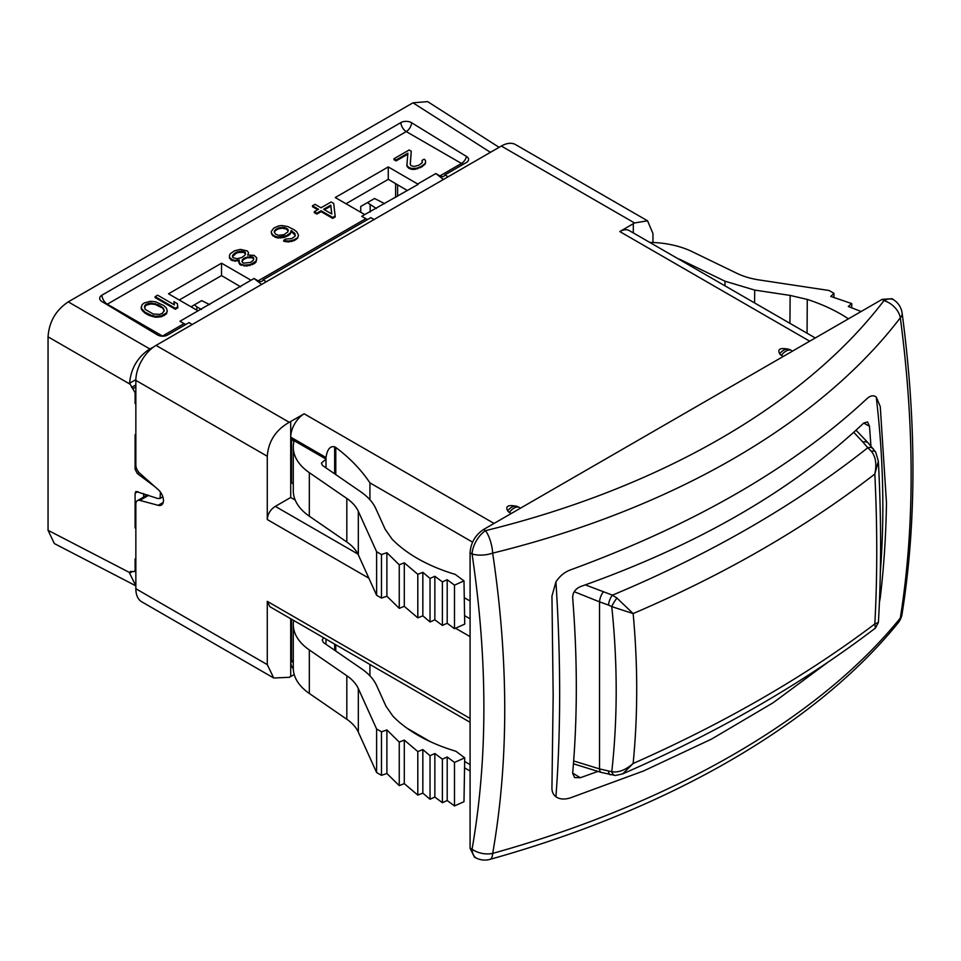 <?xml version="1.0" encoding="UTF-8"?>
<svg xmlns="http://www.w3.org/2000/svg" width="961" height="961" viewBox="0 0 961 961"><rect width="100%" height="100%" fill="white"/><g stroke="black" fill="none" stroke-linecap="round" stroke-linejoin="round"><path stroke-width="1.44" d="M487.671 153.928L490.362 152.294L412.99 102.815L427.645 101.626L499.107 147.333M412.99 102.815L68.243 301.862C55.798 310.223 49.071 321.875 48.05 336.83L48.05 530.292L129.651 572.588L130.384 571.459L134.324 571.555L135.849 569.38M132.474 571.543L129.591 573.212L135.849 585.826L54.345 543.566L48.05 530.292M395.62 197.365L395.62 183.647M490.362 152.294L492.176 151.333M470.085 722.3L269.861 606.691L267.278 601.346L267.278 664.628L273.717 677.998L141.772 601.826A28.566 16.493 -60 0 1 135.849 588.745L135.849 504.105A7.616 4.397 -120 0 1 137.423 500.621L147.381 494.879M501.33 146.048A28.566 16.493 -60 0 1 515.613 144.631L647.558 220.814L634.524 222.952L501.33 146.048L156.054 345.395L289.249 422.299L304.181 413.807A19.04 10.991 -60 0 0 290.715 437.135L290.715 497.474L295.195 500.056M137.423 500.621A7.616 4.397 -120 0 1 139.838 500.405L158.241 505.33A9.946 5.742 60 0 0 161.4 505.054A9.946 5.742 60 0 0 163.214 498.266A9.946 5.742 60 0 0 158.241 489.654L139.838 473.329A7.616 4.397 -120 0 1 135.849 465.016L135.849 380.376A28.566 16.493 -60 0 1 156.054 345.395M143.657 493.582L143.657 497.017M162.109 497.245L163.034 497.498M135.849 392.28L135.105 392.713L129.591 383.247C130.888 368.483 137.615 357.048 149.772 348.927L153.304 347.197M448.078 176.8L444.919 174.878L466.469 162.445A7.147 4.228 -178.7 0 0 468.271 160.679A7.147 4.228 -178.7 0 0 466.517 156.487L411.62 122.756A7.592 4.493 -178.7 0 0 400.881 122.588L101.926 295.183A7.592 4.493 -178.7 0 0 99.704 298.535A7.592 4.493 -178.7 0 0 101.926 301.562L157.46 334.921A7.147 4.228 -178.7 0 0 167.514 335.041L189.065 322.608L192.212 324.518M135.105 392.713L135.105 403.512L135.849 403.92M155.009 486.783L137.399 473.629L135.105 469.316L135.105 434.612L135.849 435.009M135.849 528.322L135.105 527.913L135.105 493.197L135.921 491.443L157.76 498.507L160.091 498.411L160.403 492.044M135.105 569.801L135.105 559.002L135.849 559.41M129.591 573.212L129.651 572.588M397.614 196.224L397.614 184.812M407.404 190.566L388.268 179.323L345.984 203.732M240.658 286.834L221.535 275.591L179.251 300M364.748 214.567L418.227 184.32L388.268 166.926L335.257 197.534L364.748 214.567L361.756 216.297L365.853 218.664A7.616 4.397 -120 0 0 367.859 219.372M186.062 324.337A7.616 4.397 -120 0 1 184.056 323.629L162.517 336.062L107.308 304.193L406.251 131.585L461.472 163.466L439.922 175.899L435.826 173.533L417.771 183.959M435.826 173.533L443.429 179.479M374.009 219.552L370.862 217.642L263.122 279.843L266.281 281.753M365.853 218.664L258.125 280.864L254.028 278.498L261.632 284.432M258.125 280.864A7.616 4.397 -120 0 0 261.933 281.237A7.616 4.397 -120 0 0 263.122 279.843M254.028 278.498L179.959 321.262L184.056 323.629M101.926 295.183A7.616 4.397 60 0 0 107.308 304.193A7.616 4.397 -60 0 1 106.755 304.469M251.025 280.228L221.535 263.194L168.511 293.802L198.014 310.835M295.063 234.64L295.099 236.166L291.748 238.604L285.801 239.061L283.699 240.274L283.699 241.199L288.384 241.968L294.318 240.538L297.67 238.1L298.487 235.205L296.721 231.757L294.138 229.775L287.699 226.544L281.729 225.523L278.33 226.003L273.693 228.177L271.206 231.601L271.663 234.256L275.122 237.223L278.113 237.98L284.06 237.523L288.696 235.337L290.366 233.883L291.171 231.433L295.351 235.433M312.493 205.774L318.511 209.258L314.307 211.684L314.307 212.621L316.878 214.099L321.094 211.672L332.698 218.375L335.221 216.922L333.719 203.456L331.137 201.966L321.034 207.792L315.016 204.321L312.493 205.774L312.493 206.711L317.707 209.714M248.214 254.989L248.539 252.623L247.229 250.905L240.406 249.392L234.472 250.821L230.28 253.74L229.463 255.698L229.487 257.176L232.081 259.65L235.073 260.407L239.313 259.938L238.929 262.149L241.103 264.371L244.094 265.128L250.04 264.671L255.926 261.272L256.719 257.836L254.124 255.362L247.734 255.073L248.539 252.623M229.463 255.698L229.487 258.113L232.081 260.587L238.905 260.948M238.905 260.671L239.806 264.551L246.641 266.077L254.257 263.662L255.926 262.197L256.743 259.302M410.287 164.355L411.26 151.237L409.122 150L393.962 158.745L393.962 159.67L396.112 160.919L407.812 154.168M396.112 160.919L396.112 159.982L407.896 153.183L406.827 165.64L408.581 168.115L411.584 169.352L414.984 169.376L422.167 166.721L425.507 163.31L425.471 160.403L424.173 159.166L422.059 160.391L422.107 162.841L418.756 165.28L414.095 166.481L411.104 165.724L410.227 164.247L411.26 151.237M422.059 160.391L422.347 162.109M155.105 296.649L155.105 297.574L175.31 309.238L177.833 307.784L177.353 303.652L173.905 301.67L174.397 304.865L157.628 295.183L155.105 296.649L175.31 308.313L177.833 306.847M173.905 301.67L174.241 304.781M141.255 306.631L141.279 309.034L144.763 312.986L148.631 315.22L155.466 317.226L161.412 316.77L166.457 313.851L167.274 310.956L166.373 308.013L163.778 305.538L155.622 301.802L150.517 301.286L144.162 302.967L142.072 304.673L141.279 308.097L144.763 312.049L151.189 315.28L155.466 316.289L161.412 315.833L166.457 312.914L167.274 310.956M221.535 275.591L221.535 263.194M411.62 122.756A7.616 4.397 120 0 1 406.251 131.585A7.616 4.397 60 0 1 400.881 122.588M463.466 164.175A7.616 4.397 -120 0 1 461.472 163.466A7.616 4.397 120 0 0 466.517 156.487M439.922 175.899A7.616 4.397 -120 0 0 443.73 176.283A7.616 4.397 -120 0 0 444.919 174.878M388.268 179.323L388.268 166.926M278.113 237.98L278.113 237.043L286.594 235.625L290.366 232.946L291.171 230.496L295.063 233.715M280.66 237.992L280.66 237.067M275.122 237.223L275.122 236.286L278.113 237.043M272.972 235.986L272.972 235.049L275.122 236.286M271.663 234.256L271.663 233.319L272.972 235.049M271.206 231.601L271.663 233.319M297.67 238.1L298.487 235.205M296 239.565L297.67 237.163M294.318 240.538L294.318 239.601L296 238.628M291.784 241.499L291.784 240.562L294.318 239.601M288.384 241.968L288.384 241.031L291.784 240.562M285.405 241.704L285.405 240.779L288.384 241.031M283.699 240.274L285.405 240.779M294.186 233.655L294.186 232.718M292.036 231.925L292.036 230.988M291.171 231.433L291.171 230.496M290.366 233.883L290.366 232.946M288.696 235.337L288.696 234.412M286.594 236.562L286.594 235.625M284.06 237.523L284.06 236.586M278.498 235.325L275.507 234.088L274.185 231.865L275.423 229.667L278.366 227.961L284.312 227.505L288.18 229.739L287.795 231.949L284.024 234.628L278.498 235.325M274.353 232.31L275.423 230.592L278.366 228.898L282.186 228.177L286.03 228.946L288.18 230.772M274.594 231.577L274.594 230.64M275.423 230.592L275.423 229.667M278.366 228.898L278.366 227.961M280.059 228.418L280.059 227.481M282.186 228.177L282.186 227.252M284.312 228.442L284.312 227.505M286.03 228.946L286.03 228.009M287.315 229.691L287.315 228.754M288.18 230.676L288.18 229.739M332.698 218.375L332.698 217.438L335.221 215.985M321.094 211.672L321.094 210.747L332.698 217.438M316.878 214.099L316.878 213.174L321.094 210.747M314.307 211.684L316.878 213.174M330.764 205.149L331.785 214.003L323.617 209.282L330.764 205.149L331.665 213.931M324.422 209.75L330.764 206.086M248.142 255.001L248.142 254.341M255.926 262.197L255.926 261.272M254.257 263.662L254.257 262.725M252.575 264.635L252.575 263.698M250.04 265.596L250.04 264.671M246.641 266.077L246.641 265.14M244.094 266.053L244.094 265.128M241.103 265.296L241.103 264.371M239.806 264.551L239.806 263.626M238.929 263.074L238.929 262.149M238.052 261.104L238.052 260.179M235.073 261.332L235.073 260.407M232.081 260.587L232.081 259.65M230.796 259.842L230.796 258.905M229.487 258.113L229.487 257.176M236.202 252.311L240.863 251.109L245.127 252.118L245.584 253.836L244.767 255.302L241.824 257.5L237.175 258.701L232.898 257.692L232.442 255.962L233.271 254.497L236.202 252.311L236.202 253.236L238.316 252.515L238.316 251.59M250.425 262.461L243.205 263.158L241.896 261.428L243.541 258.485L250.316 256.563L253.308 257.32L253.752 258.557L253.356 260.263L250.425 262.461M238.316 252.515L243.842 252.311L245.415 254.136M232.61 256.599L236.202 253.236M240.863 252.046L240.863 251.109M243.842 252.311L243.842 251.374M245.127 253.055L245.127 252.118M233.271 255.434L233.271 254.497M234.52 254.209L234.52 253.284M242.028 261.788L243.541 259.422L247.337 257.728L252.443 257.764L253.62 259.122M242.292 260.647L242.292 259.71M243.541 259.422L243.541 258.485M245.223 258.449L245.223 257.524M247.337 257.728L247.337 256.791M250.316 257.5L250.316 256.563M252.443 257.764L252.443 256.827M253.308 258.257L253.308 257.32M424.678 164.775L425.507 162.373M422.167 166.721L422.167 165.785L424.678 163.838M420.474 167.694L420.474 166.758L422.167 165.785M417.518 168.908L417.518 167.971L420.474 166.758M414.984 169.376L414.984 168.439L417.518 167.971M411.584 169.352L411.584 168.427L414.984 168.439M409.434 168.607L409.434 167.67L411.584 168.427M408.581 168.115L408.581 167.178L409.434 167.67M407.284 166.878L407.284 165.941L408.581 167.178M406.827 164.715L407.284 165.941M393.962 158.745L396.112 159.982M175.31 309.238L175.31 308.313M166.457 313.851L166.457 312.914M164.367 315.556L164.367 314.631M161.412 316.77L161.412 315.833M158.012 317.238L158.012 316.301M155.466 317.226L155.466 316.289M152.907 316.722L152.907 315.785M151.189 316.217L151.189 315.28M148.631 315.22L148.631 314.283M144.763 312.986L144.763 312.049M143.033 311.496L143.033 310.571M142.156 310.511L142.156 309.574M141.279 309.034L141.279 308.097M161.244 306.499L163.394 308.241L164.295 310.691L162.217 313.382L159.682 314.355L153.304 314.067L145.135 309.358L144.643 305.67L146.312 304.205L150.973 303.003L158.229 304.769L161.244 306.499L163.394 309.166L163.394 308.241M163.394 309.166L164.127 311.184M144.402 307.34L146.312 305.142L150.973 303.94L155.238 304.457L161.244 307.436M144.643 306.595L144.643 305.67M146.312 305.142L146.312 304.205M148.847 304.169L148.847 303.232M150.973 303.94L150.973 303.003M155.238 304.457L155.238 303.52M158.229 305.706L158.229 304.769M135.105 527.913L135.849 527.481M135.105 403.512L135.849 403.079M368.892 578.21L267.278 519.541L267.278 456.259C268.407 441.339 275.723 430.011 289.249 422.299M882.174 299.351L483.527 529.511C475.251 535.073 470.758 542.845 470.085 552.803L470.085 848.287L474.53 857.26L476.824 858.317A19.04 10.967 -65.2 0 1 472.067 849.212A19.04 12.649 10 0 0 492.681 853.392C508.753 761.629 508.753 661.54 492.681 553.128C671.607 509.222 819.192 424.017 900.325 317.779C914.74 427.14 914.74 527.229 900.325 618.043C819.192 718.408 671.607 803.612 492.681 853.392A19.04 6.259 -105.7 0 1 489.954 859.374C667.943 809.739 815.336 725.087 898.018 623.028L898.018 623.028A19.04 14.343 -140.8 0 0 900.325 618.043A19.04 12.841 -170.9 0 0 902.067 614.019L902.067 614.019C916.554 522.628 916.578 422.372 902.139 313.226A19.04 8.805 172.4 0 1 900.325 317.779A19.04 13.934 37.6 0 0 883.964 300.613L882.174 299.351L892.168 298.715L894.235 300.18A19.04 10.967 -54.8 0 0 883.964 300.613C804.765 404.413 660.315 487.816 485.521 530.652A19.04 6.667 76.1 0 1 492.681 553.128A19.04 9.009 -8.5 0 1 472.067 553.944L470.085 552.803M879.399 602.487L880.264 597.718C883.916 566.954 885.982 535.325 886.474 502.831L880.264 406.539L876.228 397.001C873.489 394.971 870.366 395.56 866.846 398.755C792.933 467.575 694.082 524.646 570.293 569.957C564.371 572.215 559.578 576.204 555.926 581.922L551.95 596.084L553.164 695.271L551.95 787.275C551.77 791.444 553.104 794.603 555.926 796.765C559.578 799.324 564.371 799.708 570.293 797.906L643.702 770.914L711.572 739.069L773.197 702.707L827.938 662.213M572.672 773.137L580.384 777.713L574.618 777.581L572.66 773.233C577.537 717.591 577.537 659.078 572.66 597.706C572.72 592.649 575.291 588.949 580.384 586.618C697.65 545.127 792.116 490.59 863.783 422.996L867.531 421.963L869.501 426.324L870.942 446.096M580.384 777.713L597.754 771.479M878.39 622.464L875.411 628.074L874.822 623.965L878.39 622.464C881.357 571.831 881.345 518.099 878.366 461.28L874.822 474.037C805.51 527.733 724.942 574.234 633.143 613.574L616.974 598.102A7.616 1.417 121.7 0 0 611.773 606.631L633.143 613.574C637.9 665.048 637.9 715.02 633.131 763.502C724.954 722.804 805.522 676.292 874.822 623.965C877.393 576.732 877.393 526.748 874.822 474.037C876.9 464.223 875.723 456.631 871.303 451.262L867.795 447.742C795.384 505.054 710.275 554.197 612.445 595.159A7.616 2.727 109.7 0 0 608.553 605.082L611.773 606.631C617.659 663.51 617.659 718.54 611.773 771.743A7.616 4.18 90.2 0 0 615.352 775.491L601.178 772.404L573.441 763.803M574.246 591.712L599.52 601.85L599.52 768.908L573.657 760.956M616.974 598.102L612.445 595.159L585.333 584.865M875.411 628.074C803.24 683.163 719.008 731.753 622.728 773.857L633.131 763.502C625.563 770.061 618.44 772.8 611.773 771.743L599.52 768.908A7.616 3.171 104.8 0 0 601.178 772.404M871.303 451.262A7.616 3.82 -31.3 0 1 875.747 452.235L868.408 443.165A7.616 5.249 139.2 0 0 862.93 442.096L853.752 432.294M520.502 508.165L518.58 507.06A6.547 3.772 0 0 0 515.769 506.099C507.985 504.741 505.282 506.303 507.672 510.784A6.547 3.772 0 0 0 509.33 512.405L511.24 513.51M792.513 351.125L790.603 350.008A6.547 3.772 0 0 0 787.792 349.059C780.032 347.678 777.329 349.239 779.683 353.732A6.547 3.772 0 0 0 781.341 355.354L783.263 356.459M809.703 341.191L619.833 231.577L634.524 222.952M619.833 231.577A19.04 10.991 -60 0 1 629.359 230.628L815.288 337.972M833.944 297.526L833.944 293.309L829.079 290.498L759.118 279.939A57.131 32.986 180 0 1 736.835 273.296L692.148 251.65A68.555 39.581 0 0 0 649.732 242.4M833.944 293.309L830.748 296.432L851.722 303.568L848.299 306.475L861.128 311.508M848.407 318.848A153.279 88.496 0 0 0 807.276 299.424L807.072 333.239M678.394 258.941L679.019 259.11A8.553 4.937 180 0 1 680.64 259.722L725.026 281.225L754.721 290.09L790.146 295.423L807.276 299.424M851.722 307.82L851.722 303.568M647.558 220.814L652.963 233.595L652.963 242.484M633.299 232.91L633.299 223.793M294.222 674.574L289.249 677.313L273.717 677.998M293.285 668.712A19.04 10.991 -60 0 1 290.715 661.048L290.715 676.604M290.715 618.74L290.715 661.048L293.285 662.537M369.925 675.847L369.925 664.471M293.285 661.54A7.616 4.397 0 0 0 291.531 659.967L291.531 619.208M293.646 620.422A68.555 39.581 0 0 0 293.285 624.494A68.555 39.581 0 0 0 309.322 649.936L346.825 675.739A57.131 32.986 180 0 1 358.333 688.605L376.604 728.991L381.481 731.802L386.899 729.952L399.247 742.06L404.293 740.09L417.807 751.562L422.84 749.592L430.035 755.694L434.852 753.544L442.384 759.142L447.201 756.992L454.493 762.421L464.728 757.833L455.874 751.25A152.355 87.956 0 0 1 392.989 716.257L386.034 706.311L376.748 685.806C373.865 679.427 368.748 673.709 361.408 668.664L324.025 642.945A7.616 4.397 180 0 1 323.304 642.344L322.247 640.074L323.521 637.684M293.285 624.494L293.285 668.027A68.555 39.581 0 0 0 309.322 693.47L346.825 719.272L346.825 675.739M464.728 757.833L463.983 801.702L454.493 805.955L447.201 800.525L442.384 802.687L434.852 797.077L430.035 799.24L422.84 793.125L417.807 795.107L404.293 783.623L399.247 785.605L386.899 773.497L381.481 775.335L376.604 772.524L358.333 732.138A57.131 32.986 0 0 0 346.825 719.272M376.604 772.524L376.604 728.991M381.481 775.335L381.481 731.802M386.899 773.497L386.899 729.952M399.247 785.605L399.247 742.06M404.293 783.623L404.293 740.09M417.807 795.107L417.807 751.562M422.84 793.125L422.84 749.592M430.035 799.24L430.035 755.694M434.852 797.077L434.852 753.544M442.384 802.687L442.384 759.142M447.201 800.525L447.201 756.992M454.493 805.955L454.493 762.421M325.995 644.29L325.995 639.101M334.656 650.261L334.656 644.11M335.785 651.029L335.785 644.759M293.285 447.225A68.555 39.581 0 0 0 309.322 472.668L309.322 516.201A68.555 39.581 0 0 1 293.285 490.759L293.285 447.225A68.555 39.581 0 0 1 293.718 442.769A7.616 4.397 180 0 0 293.766 442.276A7.616 4.397 180 0 0 291.531 439.165L325.995 459.058L325.995 457.508C327.22 449.4 330.103 445.832 334.656 446.805L335.785 447.454C349.864 458.025 361.24 469.833 369.925 482.866L369.925 499.756M267.278 519.541C267.639 514.015 270.317 509.618 275.302 506.363L290.715 497.474M464.271 597.67L470.085 601.033M290.715 421.591L290.715 437.135L325.995 457.508M293.285 484.272A7.616 4.397 0 0 0 291.531 482.698L291.531 439.165M463.983 580.888L464.728 624.109L454.493 628.686L454.493 585.153L463.983 580.888L455.262 574.402A153.279 88.496 0 0 1 392.076 539.133L385.157 529.247L375.907 508.801C373.012 502.411 367.907 496.705 360.555 491.648L323.316 466.025A8.553 4.937 180 0 1 322.247 465.088L321.418 463.142L325.995 459.058L325.995 467.863M454.493 585.153L447.201 579.723L442.384 581.873L434.852 576.276L430.035 578.438L422.84 572.324L417.807 574.306L404.293 562.822L399.247 564.792L386.899 552.695L381.481 554.533L376.604 551.722L358.333 511.336A57.131 32.986 180 0 0 346.825 498.471L309.322 472.668M309.322 516.201L346.825 542.004L346.825 498.471M454.493 628.686L447.201 623.257L442.384 625.419L434.852 619.821L430.035 621.971L422.84 615.857L417.807 617.839L404.293 606.355L399.247 608.337L386.899 596.228L381.481 598.078L376.604 595.267L358.333 554.869A57.131 32.986 0 0 0 346.825 542.004M376.604 595.267L376.604 551.722M381.481 598.078L381.481 554.533M386.899 596.228L386.899 552.695M399.247 608.337L399.247 564.792M404.293 606.355L404.293 562.822M417.807 617.839L417.807 574.306M422.84 615.857L422.84 572.324M430.035 621.971L430.035 578.438M434.852 619.821L434.852 576.276M442.384 625.419L442.384 581.873M447.201 623.257L447.201 579.723M334.656 473.821L334.656 446.805M335.785 474.602L335.785 447.454M196.861 310.175L196.861 306.859L201.414 309.49M209.762 304.673L201.714 300.625L194.41 304.841L196.861 306.859M194.41 304.841L191.023 306.799M384.688 203.672L374.55 198.507L367.39 202.639L376.34 208.501M370.177 212.057L370.177 204.933M367.39 202.639L360.735 206.483L360.735 212.249M149.772 348.927L68.243 301.862M129.591 383.247L135.861 379.619M131.633 387.367L135.849 384.941M129.651 383.944L48.05 336.83M135.105 493.197L137.928 491.576M139.129 472.632L137.399 473.629M136.546 468.487L135.105 469.316M135.849 386.971L133.062 388.592M267.278 601.346L470.085 718.432M267.278 664.628L135.849 588.745M135.849 380.376L267.278 456.259M470.085 636.638L455.526 628.23M448.138 623.965L447.045 623.329M470.085 848.287L472.067 849.212C487.828 758.986 487.828 660.567 472.067 553.944A19.04 9.814 -60 0 1 485.521 530.652L483.527 529.511M555.926 581.922A1142.653 457.376 72 0 1 555.926 796.765M880.348 571.867A1142.653 813.174 -135.7 0 0 876.228 397.001M863.723 423.068L869.501 426.324M873.285 448.811A7.616 5.249 -40.8 0 0 867.795 447.742L862.93 442.096M608.553 605.082L599.52 601.85A7.616 2.727 -70.3 0 1 603.412 591.928M608.553 771.299A7.616 3.171 104.8 0 0 610.223 774.794M518.58 507.06A12.193 7.039 120 0 0 509.33 512.405M494.05 523.433L304.181 413.807M790.146 295.423L789.918 323.328M754.721 290.09L754.601 302.943M725.026 281.225L724.978 285.837M470.085 764.608L464.668 761.484M430.348 741.676L406.935 728.15M309.322 693.47L309.322 649.936M358.333 732.138L358.333 688.605M781.341 355.354A12.193 7.039 -60 0 1 790.603 350.008M779.683 353.732A11.772 6.799 -60 0 1 787.792 349.059M515.769 506.099A11.772 6.799 120 0 0 507.672 510.784M369.925 482.866L472.656 542.184M470.085 618.824L464.583 615.641M357.96 554.089L275.302 506.363M358.333 554.869L358.333 511.336M139.838 500.405L148.655 495.323M158.241 505.33L163.214 502.459M134.372 571.519L135.849 570.666M162.841 496.825L160.091 498.411M902.139 313.226A19.04 19.04 0 0 0 894.235 300.18M898.018 623.028A19.04 19.04 0 0 0 902.067 614.019M476.824 858.317A19.04 19.04 0 0 0 489.954 859.374M868.408 443.165L856.035 430.216M878.366 461.28L875.747 452.235M622.728 773.857L615.352 775.491M470.085 771.046L464.559 767.863"/></g></svg>
